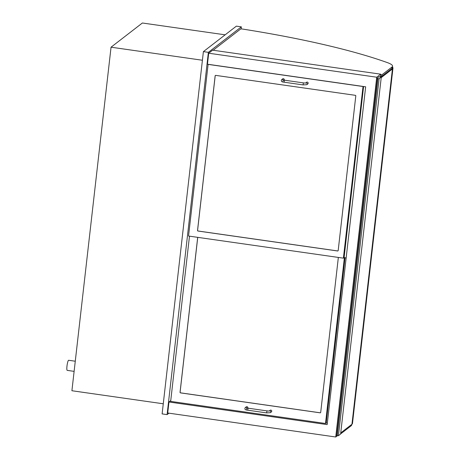 <?xml version="1.0" encoding="UTF-8"?>
<svg xmlns="http://www.w3.org/2000/svg" width="460" height="460" viewBox="0 0 460 460"><rect width="100%" height="100%" fill="white"/><g stroke="black" fill="none" stroke-linecap="round" stroke-linejoin="round"><path stroke-width="0.69" d="M241.12 28.888L241.35 26.858L236.377 26.145L203.395 51.623L162.115 413.902L167.095 414.615L168.958 413.178M203.395 51.623L208.374 52.336L167.095 414.615M241.35 26.858L208.374 52.336M225.141 34.822L142.37 23L111.05 47.196L202.411 60.243M163.271 403.788L71.909 390.735L111.05 47.196M380.385 76.734L380.673 74.175L376.734 77.217L208.702 53.216L207.454 64.21L365.654 86.808L327.163 424.603L168.964 402.005L167.71 412.999L335.742 437L376.734 77.217M337.37 435.746L335.742 437M170.746 400.631L168.964 402.005M380.673 74.175L212.641 50.175L208.702 53.216M376.861 78.43L336.168 435.43L338.428 435.723L340.607 434.039L381.288 77.01L379.103 78.695L377.919 78.7L337.243 435.729M336.99 435.695L377.671 78.66L376.849 78.401L379.046 76.688L381.288 77.01M346.156 257.899L344.097 257.606L343.384 258.152L363.038 86.434M344.097 257.606L363.59 86.514M362.94 86.509L208.104 64.388L188.548 236.037L343.384 258.152M355.361 95.329A0.512 0.494 52.3 0 1 355.798 95.898L338.18 250.556A0.512 0.494 52.3 0 1 337.623 250.982L197.972 231.035A0.512 0.494 52.3 0 1 197.53 230.466L215.153 75.808A0.512 0.494 52.3 0 1 215.705 75.377L355.361 95.329M327.336 423.108L326.209 422.947L325.502 423.493L344.396 257.646M326.209 422.947L345.034 257.738M338.347 257.433L320.695 412.396A0.512 0.494 52.3 0 1 320.137 412.827L180.481 392.88A0.512 0.494 52.3 0 1 180.044 392.305L197.696 237.343M189.486 236.17L170.66 401.379L325.502 423.493M215.361 75.457A0.512 0.494 -127.7 0 0 215.199 75.773L197.576 230.425A0.512 0.494 -127.7 0 0 198.018 230.995L337.674 250.947A0.512 0.494 -127.7 0 0 338.019 250.867M197.742 237.348L180.09 392.271A0.512 0.494 -127.7 0 0 180.533 392.84L320.183 412.792A0.512 0.494 -127.7 0 0 320.528 412.712M283.084 79.896A1.018 0.989 52.3 0 0 281.646 79.66L282.647 78.89A1.018 0.989 52.3 0 1 284.182 80.143M305.664 82.984L306.544 82.305A1.018 0.989 52.3 0 1 308.131 82.857A1.018 0.989 52.3 0 1 307.792 83.915L306.791 84.686A1.018 0.989 -127.7 0 0 305.699 82.978M246.663 407.888A1.018 0.989 52.3 0 0 245.232 407.652L246.226 406.881A1.018 0.989 52.3 0 1 247.762 408.135M269.244 410.975L270.123 410.297A1.018 0.989 52.3 0 1 271.71 410.855A1.018 0.989 52.3 0 1 271.371 411.913L270.377 412.683A1.018 0.989 -127.7 0 0 269.284 410.97M392.466 67.056A31.366 5.215 -173.5 0 1 392.966 68.155A31.366 5.215 -173.5 0 1 392.426 68.977L381.219 77.631M340.739 432.917L351.946 424.258A31.366 5.215 6.5 0 0 352.486 423.436L392.966 68.155M380.224 76.854L381.018 76.257M380.621 74.675L381.863 74.853L381.691 76.354L380.449 76.176M381.863 74.853L392.018 67.01A31.366 5.215 6.5 0 0 392.564 66.188A31.366 5.215 6.5 0 0 387.171 62.537A260.624 43.332 6.5 0 0 241.977 28.957L240.712 28.945L213.141 50.243M392.564 66.188L392.391 67.683A31.366 5.215 -173.5 0 1 391.845 68.505L381.691 76.354M340.659 433.59L340.986 433.636L341.101 432.636M340.986 433.636L351.141 425.793A31.366 5.215 6.5 0 0 351.687 424.965L351.75 424.407M74.117 371.364L67.206 370.375A5.1 0.845 -81.9 0 1 67.033 365.637A5.1 0.845 -81.9 0 1 68.5 360.329A5.1 0.845 -81.9 0 1 68.649 360.278L75.267 361.221M338.428 435.723L379.103 78.695M284.171 82.19L284.43 80.178L282.888 79.821L283.239 80.649L282.894 81.276M303.094 84.893L303.353 82.88L284.43 80.178M247.756 410.182L248.015 408.175L246.468 407.813L246.824 408.641L246.48 409.268M266.673 412.884L266.932 410.878L248.015 408.175M351.946 424.258L392.426 68.977M392.018 67.01L391.845 68.505M351.141 425.793L351.256 424.793M376.849 78.401L336.168 435.43M281.646 79.66C280.778 81.19 281.606 82.035 284.142 82.202L303.059 84.899L306.791 84.686M305.543 83.076L303.353 82.88M245.232 407.652C244.358 409.181 245.191 410.027 247.721 410.193L266.645 412.896L270.377 412.683M269.129 411.067L266.932 410.878"/></g></svg>
